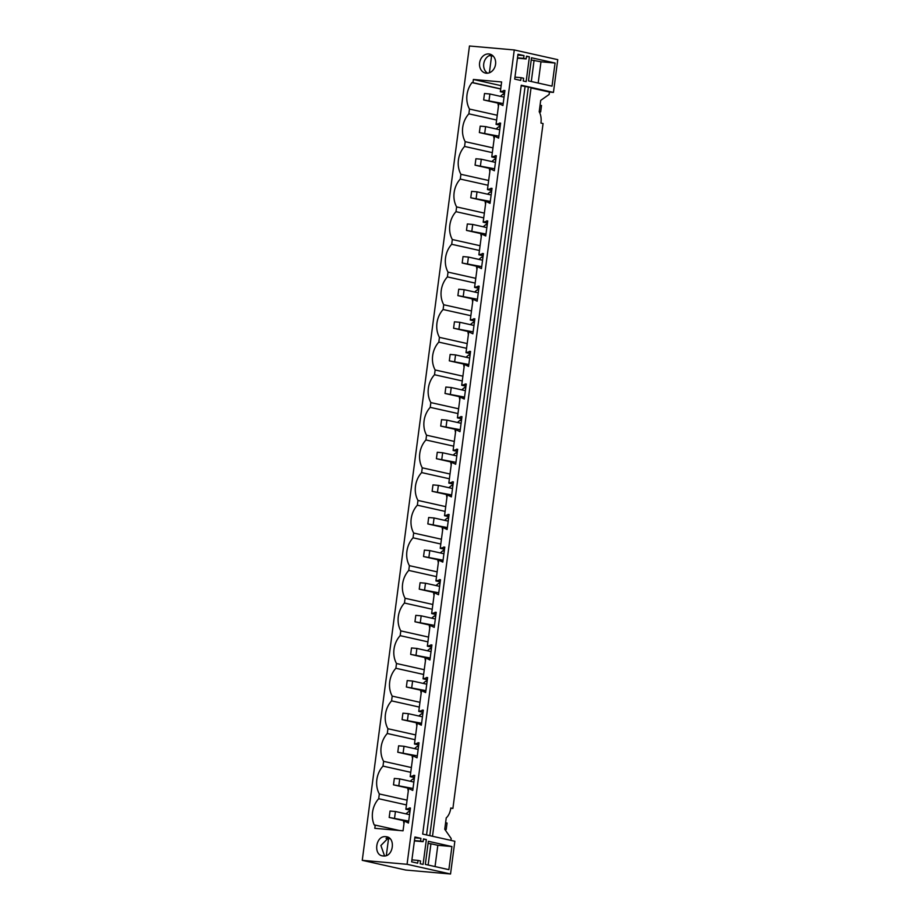 <?xml version="1.0" encoding="UTF-8"?>
<svg xmlns="http://www.w3.org/2000/svg" width="920" height="920" viewBox="0 0 920 920"><rect width="100%" height="100%" fill="white"/><g stroke="black" fill="none" stroke-linecap="round" stroke-linejoin="round"><path stroke-width="1.38" d="M531.024 87.94L549.447 92.057L549.136 94.461L540.707 100.395L539.212 111.78A12.972 7.383 95 0 1 540.96 123.073L543.064 123.544L452.893 808.45L450.754 808.255M450.926 840.385L451.179 838.511L444.751 829.253L446.246 817.869A12.972 7.383 -85 0 0 450.8 807.978L452.893 808.45M553.438 92.414L521.26 85.226L422.683 834.072L454.848 841.259L450.535 874L407.065 864.294L514.268 49.956L557.75 59.662L553.438 92.414L549.447 92.057M521.191 85.744L531.082 87.504L432.503 836.269M450.535 874L405.731 870.044L362.25 860.338L469.464 46L514.268 49.956M451.916 846.549L448.868 869.664L425.327 864.397L428.363 841.294L451.916 846.549L437.828 845.307L435.034 866.571M420.578 841.121L423.096 841.673L423.453 838.913L426.351 839.557L423.085 864.386L420.187 863.742L420.555 860.982L418.036 860.418L417.68 863.178L411.654 861.833L414.92 837.005L420.946 838.35L420.578 841.121L414.448 840.581M552.023 86.146L555.07 63.032L531.518 57.776L528.471 80.891L552.023 86.146M514.705 79.097L520.731 80.442L521.088 77.671L523.606 78.234L523.238 80.995L526.136 81.65L529.403 56.81L526.504 56.166L526.148 58.937L523.629 58.374L523.997 55.602L517.971 54.257L514.705 79.097M525.067 86.606L426.546 834.934M528.367 86.905L429.789 835.659M407.065 864.294L362.25 860.338M385.802 836.694C396.163 837.005 393.472 857.451 383.26 855.956C372.899 855.646 375.59 835.187 385.802 836.694L386.653 836.82M383.26 855.956L382.409 855.818M405.881 809.244L408.618 788.44L412.758 790.429L414.736 775.399L410.182 776.63L412.919 755.826L417.047 757.815L419.025 742.785L414.471 744.015L417.209 723.212L421.337 725.202L423.315 710.171L418.761 711.401L421.509 690.598L425.638 692.587L427.616 677.557L423.062 678.787L425.799 657.984L429.928 659.973L431.905 644.943L427.351 646.162L430.088 625.37L434.228 627.359L436.206 612.329L431.652 613.548L434.389 592.756L438.518 594.745L440.496 579.715L435.942 580.934L438.679 560.142L442.808 562.131L444.785 547.101L440.231 548.32L442.968 527.528L447.108 529.506L449.086 514.487L444.532 515.706L447.269 494.914L451.398 496.892L453.376 481.873L448.822 483.092L451.559 462.288L455.687 464.278L457.666 449.259L453.111 450.478L455.86 429.674L459.988 431.664L461.966 416.645L457.412 417.864L460.149 397.06L464.278 399.05L466.256 384.031L461.702 385.25L464.439 364.447L468.579 366.436L470.557 351.417L466.003 352.636L468.74 331.832L472.868 333.822L474.846 318.803L470.292 320.022L473.029 299.218L477.158 301.208L479.136 286.189L474.582 287.408L477.319 266.604L481.459 268.594L483.437 253.575L478.883 254.794L481.62 233.99L485.748 235.98L487.726 220.961L483.172 222.18L485.909 201.376L490.038 203.366L492.016 188.347L487.462 189.566L490.21 168.762L494.339 170.752L496.317 155.733L491.763 156.952L494.5 136.148L498.628 138.138L500.606 123.119L496.053 124.338L498.789 103.534L502.929 105.524L504.907 90.505L500.353 91.724L501.63 81.96L473.386 79.465L472.972 82.685L471.994 82.593A21.413 17.56 -77.4 0 0 469.499 109.066L468.866 113.827A21.413 17.56 -77.4 0 0 465.198 141.68L464.577 146.441A21.413 17.56 -77.4 0 0 460.909 174.294L460.276 179.055A21.413 17.56 -77.4 0 0 456.619 206.908L455.986 211.669A21.413 17.56 -77.4 0 0 452.318 239.522L451.697 244.283A21.413 17.56 -77.4 0 0 448.028 272.136L447.396 276.897A21.413 17.56 -77.4 0 0 443.727 304.75L443.106 309.511A21.413 17.56 -77.4 0 0 439.438 337.364L438.817 342.125A21.413 17.56 -77.4 0 0 435.148 369.978L434.516 374.739A21.413 17.56 -77.4 0 0 430.847 402.592L430.226 407.353A21.413 17.56 -77.4 0 0 426.558 435.206L425.925 439.967A21.413 17.56 -77.4 0 0 422.268 467.82L421.636 472.581A21.413 17.56 -77.4 0 0 417.967 500.434L417.346 505.195A21.413 17.56 -77.4 0 0 413.678 533.048L413.046 537.809A21.413 17.56 -77.4 0 0 409.388 565.662L408.756 570.423A21.413 17.56 -77.4 0 0 405.087 598.276L404.466 603.037A21.413 17.56 -77.4 0 0 400.798 630.89L400.166 635.651A21.413 17.56 -77.4 0 0 396.497 663.504L395.876 668.265A21.413 17.56 -77.4 0 0 392.207 696.118L391.575 700.879A21.413 17.56 -77.4 0 0 387.918 728.732L387.285 733.493A21.413 17.56 -77.4 0 0 383.617 761.346L382.996 766.107A21.413 17.56 -77.4 0 0 379.327 793.96L378.695 798.721A21.413 17.56 -77.4 0 0 374.256 825.021L375.222 825.102L374.808 828.322L403.041 830.806L404.328 821.054L408.457 823.043L410.435 808.013L405.881 809.244L410.147 810.198M486.312 73.209A9.729 7.981 -77.4 0 0 495.477 64.802A9.729 7.981 -77.4 0 0 489.704 54.084A9.729 7.981 -77.4 0 0 488.853 53.946A9.729 7.981 -77.4 0 0 479.688 62.353A9.729 7.981 -77.4 0 0 485.461 73.071A9.729 7.981 -77.4 0 0 486.312 73.209M428.145 865.03L430.94 843.766L428.076 843.513M430.94 843.766L437.828 845.307M423.096 841.673L414.402 840.914M390.068 838.764L386.066 838.407M389.678 838.384L386.687 838.12M426.351 839.557L423.407 839.304M386.32 855.531L388.539 838.626M418.036 860.418L411.907 859.878M384.56 855.945L380.891 845.503L388.654 837.625M420.946 838.35L414.816 837.809M555.07 63.032L540.983 61.789L538.177 83.053M540.983 61.789L531.219 59.995M491.694 54.889A9.729 7.981 -77.4 0 0 483.931 62.767A9.729 7.981 -77.4 0 0 487.611 73.197M523.997 55.602L517.868 55.062M523.629 58.374L517.5 57.833M492.729 55.648L489.739 55.384M526.148 58.937L517.454 58.167M493.12 56.016L489.118 55.66M529.403 56.81L526.458 56.557M491.591 55.879L489.371 72.783M521.088 77.671L514.958 77.13M534.094 60.248L531.3 81.512M503.838 90.401L504.884 90.643M499.548 123.027L500.595 123.257M495.247 155.641L496.294 155.871M490.958 188.255L492.004 188.485M486.668 220.869L487.703 221.099M482.367 253.483L483.414 253.713M478.078 286.097L479.124 286.327M473.777 318.711L474.823 318.941M469.487 351.325L470.534 351.555M465.198 383.939L466.244 384.169M460.897 416.553L461.943 416.783M456.607 449.167L457.654 449.397M452.318 481.781L453.353 482.011M448.017 514.395L449.063 514.625M443.727 547.009L444.774 547.239M439.438 579.623L440.473 579.853M435.137 612.237L436.183 612.467M430.847 644.851L431.894 645.081M426.546 677.465L427.593 677.695M422.257 710.079L423.303 710.309M417.967 742.693L419.002 742.923M413.666 775.307L414.713 775.548M409.377 807.921L410.423 808.162M407.077 800.158L379.327 793.96M378.695 798.721L406.456 804.931M410.745 772.317L382.996 766.107M414.368 778.216L412.678 779.171L414.218 779.309M408.25 791.257L407.721 788.014M410.205 781.241L412.678 779.171M411.378 767.544L383.617 761.346M415.035 739.692L387.285 733.493M418.657 745.602L416.967 746.557L418.508 746.695M412.551 758.644L412.022 755.4M414.494 748.627L416.967 746.557M415.667 734.931L387.918 728.732M419.336 707.077L391.575 700.879M422.947 712.988L421.256 713.943L422.809 714.081M416.841 726.029L416.311 722.786M418.796 716.001L421.256 713.943M419.957 702.317L392.207 696.118M423.625 674.463L395.876 668.265M427.248 680.374L425.558 681.329L427.098 681.467M421.13 693.415L420.612 690.172M423.085 683.387L425.558 681.329M424.258 669.702L396.497 663.504M427.926 641.849L400.166 635.651M431.537 647.76L429.847 648.715L431.399 648.853M425.431 660.801L424.902 657.558M427.386 650.773L429.847 648.715M428.547 637.088L400.798 630.89M432.216 609.235L404.466 603.037M435.827 615.146L434.136 616.101L435.689 616.239M429.72 628.188L429.191 624.944M431.675 618.159L434.136 616.101M432.837 604.474L405.087 598.276M436.505 576.621L408.756 570.423M440.128 582.532L438.437 583.487L439.978 583.625M434.01 595.573L433.492 592.331M435.965 585.545L438.437 583.487M437.138 571.86L409.388 565.662M440.806 544.007L413.046 537.809M444.417 549.918L442.727 550.873L444.279 551.011M438.311 562.959L437.782 559.716M440.266 552.931L442.727 550.873M441.428 539.246L413.678 533.048M445.096 511.393L417.346 505.195M448.707 517.304L447.028 518.259L448.569 518.385M442.6 530.346L442.072 527.102M444.555 520.317L447.028 518.259M445.728 506.632L417.967 500.434M449.385 478.779L421.636 472.581M453.008 484.69L451.317 485.645L452.858 485.772M446.901 497.731L446.372 494.488M448.845 487.703L451.317 485.645M450.018 474.018L422.268 467.82M453.686 446.166L425.925 439.967M457.297 452.076L455.607 453.031L457.159 453.157M451.191 465.117L450.662 461.874M453.146 455.089L455.607 453.031M454.308 441.404L426.558 435.206M457.976 413.551L430.226 407.353M461.598 419.462L459.908 420.417L461.449 420.543M455.48 432.503L454.963 429.26M457.435 422.475L459.908 420.417M458.608 408.791L430.847 402.592M462.277 380.937L434.516 374.739M465.888 386.848L464.197 387.791L465.738 387.929M459.781 399.878L459.252 396.647M461.725 389.861L464.197 387.791M462.898 376.176L435.148 369.978M466.566 348.323L438.817 342.125M470.178 354.234L468.487 355.178L470.039 355.315M464.071 367.264L463.542 364.032M466.026 357.247L468.487 355.178M467.187 343.562L439.438 337.364M470.856 315.709L443.106 309.511M474.478 321.62L472.788 322.563L474.329 322.702M468.36 334.65L467.843 331.418M470.315 324.634L472.788 322.563M471.488 310.948L443.727 304.75M475.157 283.095L447.396 276.897M478.768 289.006L477.077 289.95L478.63 290.087M472.661 302.036L472.132 298.804M474.616 292.019L477.077 289.95M475.778 278.334L448.028 272.136M479.447 250.481L451.697 244.283M483.057 256.392L481.378 257.335L482.919 257.473M476.951 269.422L476.422 266.19M478.906 259.405L481.378 257.335M480.079 245.72L452.318 239.522M483.736 217.867L455.986 211.669M487.358 223.778L485.668 224.721L487.209 224.859M481.252 236.808L480.723 233.577M483.195 226.791L485.668 224.721M484.368 213.106L456.619 206.908M488.037 185.254L460.276 179.055M491.648 191.164L489.957 192.107L491.51 192.245M485.541 204.194L485.012 200.962M487.496 194.177L489.957 192.107M488.658 180.492L460.909 174.294M492.326 152.639L464.577 146.441M495.949 158.539L494.258 159.493L495.799 159.631M489.831 171.58L489.313 168.348M491.786 161.564L494.258 159.493M492.959 147.879L465.198 141.68M496.627 120.025L468.866 113.827M500.238 125.925L498.548 126.879L500.089 127.017M494.132 138.966L493.603 135.734M496.075 128.949L498.548 126.879M469.499 109.066L497.248 115.264M500.71 89.01L471.994 82.593M504.528 93.311L502.837 94.265L504.39 94.403M498.421 106.352L497.892 103.12M500.376 96.335L502.837 94.265M500.721 88.883L472.972 82.685M473.386 79.465L501.147 85.675M410.182 776.63L414.448 777.584M414.471 744.015L418.738 744.958M418.761 711.401L423.039 712.344M423.062 678.787L427.328 679.731M427.351 646.162L431.618 647.116M431.652 613.548L435.919 614.502M435.942 580.934L440.209 581.889M440.231 548.32L444.498 549.274M444.532 515.706L448.799 516.66M448.822 483.092L453.088 484.046M453.111 450.478L457.389 451.433M457.412 417.864L461.679 418.818M461.702 385.25L465.968 386.204M466.003 352.636L470.269 353.591M470.292 320.022L474.559 320.976M474.582 287.408L478.848 288.362M478.883 254.794L483.149 255.748M483.172 222.18L487.439 223.134M487.462 189.566L491.74 190.52M491.763 156.952L496.029 157.906M496.053 124.338L500.319 125.292M500.353 91.724L504.62 92.678M501.733 91.839L504.643 92.495M500.169 103.661L483.655 99.935L503.182 103.569M497.432 124.465L500.342 125.108M495.88 136.275L479.354 132.549L498.893 136.183M493.143 157.078L496.053 157.722M491.591 168.889L475.065 165.163L494.592 168.797M488.853 189.692L491.763 190.336M487.289 201.503L490.199 202.147M484.553 222.306L487.462 222.95M483 234.117L485.909 234.761M480.263 254.92L483.172 255.564M478.71 266.731L462.185 263.005L481.712 266.639M475.962 287.534L478.871 288.178M474.409 299.345L457.884 295.619L477.422 299.253M471.672 320.148L474.582 320.792M470.12 331.959L453.594 328.233L473.121 331.867M467.383 352.762L470.292 353.406M465.819 364.573L468.728 365.228M463.082 385.376L465.991 386.02M461.529 397.187L464.439 397.842M458.792 417.99L461.702 418.634M457.24 429.801L440.714 426.075L460.241 429.709M454.503 450.604L457.412 451.248M452.939 462.415L436.413 458.689L455.952 462.323M450.202 483.218L453.111 483.862M448.649 495.029L451.559 495.684M445.912 515.832L448.822 516.476M444.36 527.643L447.269 528.298M441.611 548.447L444.521 549.091M440.059 560.257L442.968 560.912M437.322 581.06L440.231 581.716M435.769 592.871L419.244 589.156L438.771 592.79M433.032 613.674L435.942 614.33M431.468 625.485L414.954 621.77L434.481 625.404M428.731 646.288L431.641 646.944M427.179 658.099L430.088 658.755M424.442 678.902L427.351 679.558M422.889 690.713L425.799 691.369M420.152 711.516L423.062 712.172M418.588 723.327L421.498 723.982M415.851 744.13L418.761 744.786M414.299 755.941L397.773 752.226L417.3 755.86M411.562 776.744L414.471 777.4M410.009 788.555L393.484 784.841L413.011 788.474M407.272 809.358L410.182 810.014M405.709 821.169L408.618 821.824M375.222 825.102L399.291 830.484M403.96 823.871L403.431 820.64M405.916 813.855L408.376 811.785L409.929 811.923M410.067 810.831L408.376 811.785M539.235 111.814L540.672 111.941L539.223 111.619M504.022 97.152L489.888 93.989L489.049 100.406M540.672 111.941L541.512 105.524L540.074 105.202M489.888 93.989L484.495 93.518L483.655 99.935M499.732 129.766L485.599 126.603L484.748 133.032M485.599 126.603L480.205 126.132L479.354 132.549M495.443 162.38L481.298 159.217L480.458 165.646M481.298 159.217L475.904 158.746L475.065 165.163M490.303 201.411L470.764 197.777L490.21 202.124M491.142 194.994L477.008 191.831L476.169 198.26M477.008 191.831L471.615 191.36L470.764 197.777M486.001 234.025L466.474 230.391L485.909 234.738M486.852 227.608L472.719 224.445L471.868 230.874M472.719 224.445L467.325 223.974L466.474 230.391M482.563 260.222L468.418 257.059L467.578 263.488M468.418 257.059L463.024 256.588L462.185 263.005M478.262 292.836L464.128 289.673L463.277 296.102M464.128 289.673L458.735 289.202L457.884 295.619M473.972 325.45L459.839 322.287L458.988 328.716M459.839 322.287L454.434 321.816L453.594 328.233M468.832 364.481L449.305 360.847L468.74 365.194M469.671 358.064L455.538 354.901L454.698 361.33M455.538 354.901L450.144 354.43L449.305 360.847M464.542 397.095L445.004 393.461L464.439 397.808M465.382 390.678L451.248 387.527L450.397 393.944M451.248 387.527L445.855 387.044L445.004 393.461M461.092 423.292L446.947 420.141L446.108 426.558M446.947 420.141L441.554 419.658L440.714 426.075M456.791 455.906L442.658 452.755L441.818 459.172M442.658 452.755L437.264 452.272L436.413 458.689M451.651 494.937L432.124 491.303L451.559 495.65M452.502 488.52L438.368 485.369L437.517 491.786M438.368 485.369L432.975 484.886L432.124 491.303M447.361 527.562L427.834 523.928L447.269 528.264M448.212 521.134L434.067 517.983L433.228 524.4M434.067 517.983L428.674 517.5L427.834 523.928M443.072 560.176L423.534 556.542L442.98 560.878M443.911 553.748L429.778 550.597L428.927 557.014M429.778 550.597L424.384 550.114L423.534 556.542M439.622 586.362L425.488 583.211L424.637 589.628M425.488 583.211L420.084 582.728L419.244 589.156M435.321 618.976L421.187 615.825L420.348 622.242M421.187 615.825L415.794 615.342L414.954 621.77M430.192 658.019L410.653 654.384L430.088 658.72M431.031 651.59L416.898 648.439L416.047 654.856M416.898 648.439L411.504 647.956L410.653 654.384M425.891 690.632L406.364 686.998L425.799 691.334M426.742 684.204L412.608 681.053L411.757 687.47M412.608 681.053L407.203 680.57L406.364 686.998M421.601 723.246L402.063 719.612L421.509 723.948M422.441 716.818L408.308 713.667L407.468 720.084M408.308 713.667L402.914 713.184L402.063 719.612M418.151 749.432L404.018 746.281L403.167 752.698M404.018 746.281L398.624 745.798L397.773 752.226M413.862 782.057L399.717 778.895L398.877 785.312M399.717 778.895L394.323 778.423L393.484 784.841M444.808 829.334L446.211 829.46L444.762 829.138M408.721 821.088L389.183 817.454L408.629 821.79M409.561 814.671L395.428 811.509L394.588 817.926M446.211 829.46L447.051 823.043L445.613 822.721M395.428 811.509L390.034 811.037L389.183 817.454"/></g></svg>
